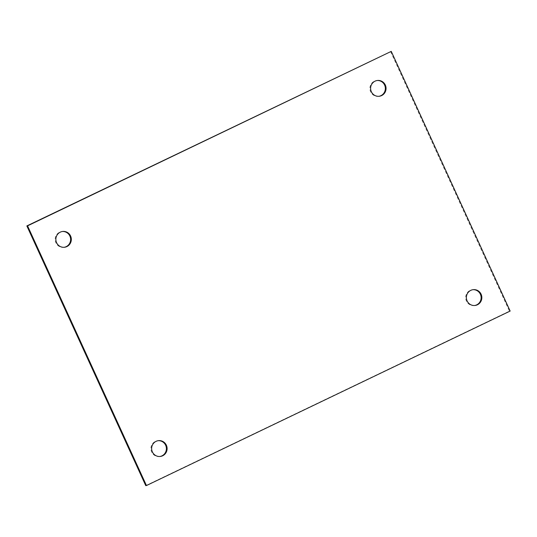 <?xml version="1.0" encoding="UTF-8"?>
<svg xmlns="http://www.w3.org/2000/svg" width="537" height="537" viewBox="0 0 537 537"><rect width="100%" height="100%" fill="white"/><g stroke="black" fill="none" stroke-linecap="round" stroke-linejoin="round"><path stroke-width="0.4" stroke-dasharray="2.69 2.01" d="M145.749 485.623L509.438 311.145L390.54 51.451M64.051 247.309A7.961 7.733 -95.8 0 1 55.197 240.214A7.961 7.733 -95.8 0 1 62.44 231.487M378.78 96.318A7.961 7.733 -95.8 0 1 369.933 89.223A7.961 7.733 -95.8 0 1 377.175 80.496M474.56 305.513A7.961 7.733 -95.8 0 1 465.707 298.424A7.961 7.733 -95.8 0 1 472.949 289.691M159.825 456.504A7.961 7.733 -95.8 0 1 150.971 449.415A7.961 7.733 -95.8 0 1 158.22 440.682M509.438 311.145L510.15 311.071M63.695 247.349L64.406 247.275M62.084 231.514L62.795 231.447M378.431 96.358L379.142 96.284M376.82 80.523L377.531 80.449M474.205 305.553L474.916 305.486M472.594 289.725L473.305 289.651M159.469 456.551L160.18 456.477M157.858 440.716L158.569 440.642"/><path stroke-width="0.81" d="M26.85 225.929L145.749 485.623L146.46 485.549L27.562 225.855L26.85 225.929L391.251 51.377L510.15 311.071L146.46 485.549M62.44 231.487A7.961 7.733 -95.8 0 1 69.884 236.079A7.961 7.733 -95.8 0 1 64.051 247.309M377.175 80.496A7.961 7.733 -95.8 0 1 384.613 85.088A7.961 7.733 -95.8 0 1 378.78 96.318M472.949 289.691A7.961 7.733 -95.8 0 1 480.393 294.283A7.961 7.733 -95.8 0 1 474.56 305.513M158.22 440.682A7.961 7.733 -95.8 0 1 165.658 445.274A7.961 7.733 -95.8 0 1 159.825 456.504M27.562 225.855L391.251 51.377M70.595 236.005A7.961 7.733 -95.8 0 1 64.406 247.275A7.961 7.733 -95.8 0 1 55.908 240.146A7.961 7.733 -95.8 0 1 70.595 236.005M385.324 85.014A7.961 7.733 -95.8 0 1 379.142 96.284A7.961 7.733 -95.8 0 1 370.644 89.155A7.961 7.733 -95.8 0 1 385.324 85.014M481.105 294.209A7.961 7.733 -95.8 0 1 474.916 305.486A7.961 7.733 -95.8 0 1 466.418 298.35A7.961 7.733 -95.8 0 1 481.105 294.209M166.369 445.2A7.961 7.733 -95.8 0 1 160.18 456.477A7.961 7.733 -95.8 0 1 151.682 449.341A7.961 7.733 -95.8 0 1 166.369 445.2"/></g></svg>
